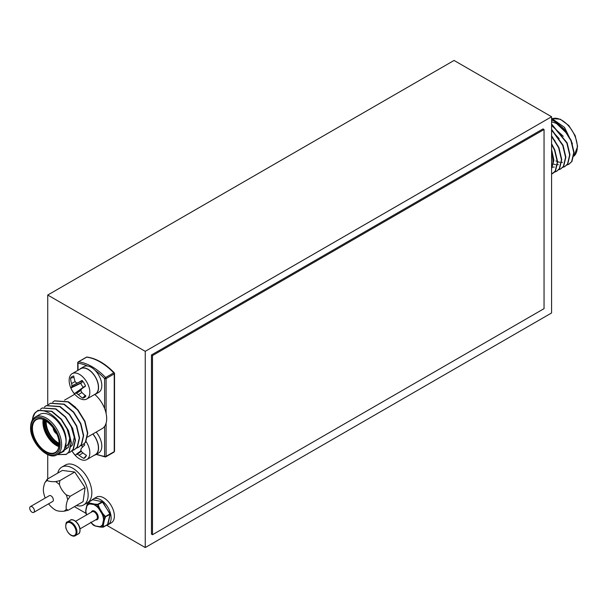 <?xml version="1.0" encoding="UTF-8"?>
<svg xmlns="http://www.w3.org/2000/svg" width="608" height="608" viewBox="0 0 608 608"><rect width="100%" height="100%" fill="white"/><g stroke="black" fill="none" stroke-linecap="round" stroke-linejoin="round"><path stroke-width="0.91" d="M551.585 312.96L551.585 116.751L145.251 351.34L145.251 547.55L551.585 312.96M145.251 547.55L106.681 525.282M85.888 513.274L74.419 506.654M145.251 351.34L47.736 295.04L47.736 404.898M47.736 454.602L47.736 478.861M551.585 116.751L454.062 60.45L47.736 295.04M152.494 534.721L544.046 308.651L544.046 129.512L152.494 355.574L152.494 534.721L151.46 534.12L151.46 354.973L152.494 355.574M544.046 129.512L543.012 128.911L151.46 354.973M57.068 454.647L63.886 451.303L66.059 442.115A21.728 12.548 -120 0 0 56.567 420.242A21.728 12.548 -120 0 0 39.824 414.42L35.393 416.982A21.728 12.548 60 0 1 52.136 422.803A21.728 12.548 60 0 1 61.621 444.668A21.728 12.548 60 0 1 57.122 454.617L61.552 452.063A21.728 12.548 -120 0 0 66.059 442.115C67.883 420.234 36.328 398.43 32.657 418.22L34.892 413.227L37.985 410.408L51.566 411.403L61.142 419.398L68.248 430.905L71.06 442.806L68.932 451.843L66.158 454.465L57.19 454.647M52.63 402.253L54.408 400.93L67.982 401.926L77.558 409.921L84.664 421.428L87.484 433.322L85.348 442.366L82.574 444.988L80.522 445.816M54.553 400.847L68.278 401.759L77.854 409.746L84.96 421.26L87.772 433.154L85.644 442.191L82.726 444.904M38.137 410.324L51.862 411.236L61.438 419.224L68.544 430.738L71.356 442.632L69.228 451.668L66.454 454.298L57.882 454.624M32.657 418.22A26.121 15.078 -120 0 0 32.361 420.006M40.318 409.359L42.096 408.044L55.67 409.032L65.246 417.027L72.352 428.541L75.164 440.435L73.036 449.472L70.262 452.101L68.21 452.93M42.241 407.96L55.966 408.865L65.542 416.86L72.648 428.366L75.46 440.26L73.332 449.297L70.414 452.01M44.422 406.988L46.2 405.673L59.774 406.668L69.35 414.656L76.456 426.17L79.268 438.064L77.14 447.1L74.366 449.73L72.314 450.558M46.345 405.589L60.07 406.494L69.646 414.489L76.752 425.995L79.564 437.897L77.436 446.933L74.518 449.639M48.526 404.616L50.304 403.302L63.878 404.297L73.454 412.285L80.56 423.799L83.38 435.693L81.244 444.729L78.47 447.359L76.418 448.187M50.449 403.218L64.174 404.122L73.75 412.118L80.856 423.632L83.668 435.526L81.54 444.562L78.622 447.275M87.552 437.053L102.19 428.602A21.728 12.548 -120 0 0 104.622 426.352A21.728 12.548 -120 0 0 106.689 418.654A21.728 12.548 -120 0 0 104.622 408.568A21.728 12.548 -120 0 0 94.84 394.539M96.566 454.168A51.194 29.556 -120 0 0 104.622 456.334A1.041 0.783 96.9 0 0 105.632 456.859A52.242 30.164 60 0 1 104.857 456.752M104.622 426.352L104.622 456.334A1.041 0.6 -0 0 0 106.096 456.334A1.041 0.6 60 0 1 105.883 456.813A1.041 0.6 60 0 1 105.632 456.859L106.043 456.616M106.096 423.183L106.096 456.334L114.228 451.645A1.041 0.6 60 0 1 114.008 452.124A1.041 0.6 60 0 1 113.757 452.17M114.236 372.734C105.199 363.554 96.132 358.325 87.012 357.071A1.041 0.783 96.9 0 0 86.617 357.154L78.493 361.844A52.242 30.164 60 0 1 105.632 377.515L113.757 372.826L114.236 372.734L114.228 373.89A1.041 0.6 -0 0 0 114.532 373.464A1.041 0.6 -0 0 0 114.228 373.031M86.199 357.398A1.041 0.6 60 0 1 86.366 357.2A1.041 0.6 60 0 1 86.617 357.154A52.242 30.164 -120 0 1 113.757 372.826A1.041 0.6 60 0 1 114.228 373.89L106.096 378.579L106.096 413.44M114.228 373.89L114.228 451.645A1.041 0.6 -0 0 0 114.532 451.22L114.532 373.464M66.812 427.834L70.163 439.744L68.446 447.23L64.684 450.019M70.916 425.463L74.267 437.372L72.55 444.858L71.151 446.416M67.997 447.822L65.535 447.838M75.742 407.459L69.076 402.207M82.566 380.988L81.996 382.447L80.788 383.268A9.112 5.259 -120 0 0 81.867 385.388A9.112 5.259 -120 0 0 83.25 387.304L74.396 393.695A12.137 7.007 60 0 1 72.42 390.99A12.137 7.007 60 0 1 70.908 387.972A23.104 1.938 -27.3 0 1 71.706 387.038A22.846 8.96 -40.7 0 1 71.987 385.746A22.846 18.597 -83.8 0 1 71.584 383.549A23.104 19.942 -124.7 0 1 70.558 378.184A12.137 7.007 60 0 1 71.919 376.694A12.137 7.007 60 0 1 73.431 376.063A12.137 7.007 60 0 1 73.773 376.01A23.104 17.617 56.3 0 0 74.982 381.246A22.846 15.709 24.8 0 0 76.236 382.873A22.846 5.244 -13.9 0 0 77.938 382.812A23.104 1.938 -27.3 0 1 82.08 380.403A12.137 7.007 60 0 1 85.568 386.133A23.104 0.388 144.6 0 1 81.632 388.877A22.846 6.665 130.9 0 0 80.856 390.45A22.846 16.294 89.3 0 0 81.753 392.358A23.104 17.617 56.3 0 0 85.91 395.914A12.137 7.007 60 0 1 85.348 396.712A12.137 7.007 60 0 1 84.55 397.412A12.137 7.007 60 0 1 82.703 398.096A23.104 19.942 -124.7 0 1 78.356 394.66A22.846 18.004 -162.9 0 1 76.608 393.33A22.846 7.547 157.7 0 1 75.4 393.095A23.104 0.388 144.6 0 1 74.396 393.695M69.51 383.709A14.63 8.444 60 0 1 71.873 373.844A14.63 8.444 60 0 1 72.17 373.662A14.63 8.444 60 0 1 86.488 381.588A14.63 8.444 60 0 1 87.096 398.81A14.63 8.444 60 0 1 86.8 398.992A14.63 8.444 60 0 1 76.768 396.279A23.165 23.165 0 0 1 69.51 383.709M86.8 398.992L95.388 394.037A14.63 8.444 -120 0 0 95.076 376.626A14.63 8.444 -120 0 0 80.758 368.706L72.17 373.662M83.25 387.304L84.877 386.506M82.437 380.836L77.938 382.812M85.53 386.027L81.632 388.877M85.226 395.42L82.703 398.096M81.898 392.502L78.356 394.66M80.902 390.359L76.608 393.33M84.459 386.49L75.4 393.095M80.788 383.268L70.908 387.972M81.996 382.447L71.706 387.038M79.549 382.105L71.987 385.746M75.194 381.543L71.584 383.549M73.971 377.332L70.558 378.184M94.141 394.759A14.835 8.565 -120 0 0 95.486 394.22A14.835 8.565 -120 0 0 95.486 377.089A14.835 8.565 -120 0 0 80.651 368.524A14.835 8.565 -120 0 0 79.519 369.421M95.486 394.22L98.739 392.342A14.835 8.565 -120 0 0 98.739 375.212A14.835 8.565 -120 0 0 83.904 366.647L80.651 368.524M84.17 443.886A12.137 7.007 60 0 1 84.77 444.957A23.104 2.584 139.2 0 0 81.305 448.37A22.846 9.242 124.6 0 0 80.773 450.156A22.846 17.085 76.7 0 0 81.89 452.056A23.104 17.252 42.6 0 0 86.427 455.316A12.137 7.007 60 0 1 85.394 457.224A12.137 7.007 60 0 1 85.348 457.277A12.137 7.007 60 0 1 83.805 458.379A23.104 19.578 -142 0 1 79.124 455.293A22.846 16.553 -173.9 0 1 77.307 454.199A22.846 4.697 152.3 0 1 76.22 454.298A23.104 2.584 139.2 0 0 75.666 455.59A12.137 7.007 60 0 1 73.5 453.15A12.137 7.007 60 0 1 72.01 450.847M86.078 441.492A14.63 8.444 60 0 1 88.114 458.47A14.63 8.444 60 0 1 86.8 459.564A14.63 8.444 60 0 1 76.768 456.851A23.165 23.165 0 0 1 71.98 450.885M86.8 459.564L95.388 454.609A14.63 8.444 -120 0 0 93.784 435.282A14.63 8.444 -120 0 0 92.781 434.028M81.586 445.474A9.112 5.259 -120 0 0 82.604 447.055M86.321 455.62L83.805 458.379M82.908 452.899L79.124 455.293M81.419 451.288L77.307 454.199M81.092 450.733L76.22 454.298M94.141 455.324A14.835 8.565 -120 0 0 95.486 454.792L98.739 452.914A14.835 8.565 -120 0 0 96.148 432.09M95.486 454.792A14.835 8.565 -120 0 0 92.895 433.968M552.588 173.63L555.507 170.916L557.642 161.88L554.823 149.986L551.585 143.739M551.585 174.146L555.218 171.084L557.346 162.047L554.534 150.153L551.585 144.392M569.012 164.152L571.93 161.439L574.058 152.403L571.246 140.509L564.14 128.995L554.564 121L551.585 119.654M566.808 165.064L568.86 164.236L571.634 161.606L573.762 152.57L570.95 140.676L563.844 129.162L554.268 121.174L551.585 119.936M564.9 166.516L567.826 163.81L569.954 154.766L567.142 142.872L551.585 124.017M562.696 167.436L564.756 166.607L567.53 163.978L569.658 154.941L566.846 143.047L551.585 124.366M560.796 168.887L563.722 166.174L565.85 157.138L563.031 145.244L551.585 129.375M558.592 169.807L560.652 168.978L563.426 166.349L565.554 157.312L562.742 145.418L551.585 129.8M556.692 171.258L559.611 168.545L561.746 159.509L558.927 147.615L551.585 135.82M554.488 172.178L556.548 171.342L559.322 168.72L561.45 159.684L558.638 147.782L551.585 136.336M551.585 153.041A21.728 12.548 60 0 1 552.915 161.029A21.728 12.548 60 0 1 551.585 167.481M551.585 118.332L564.528 127.361L572.462 143.8M551.585 149.332L553.888 160.284L551.585 168.614M567.393 133.935L556.472 123.485L551.585 121.737M555.894 160.991L556.396 161.234M557.635 161.751L559.748 162.306M561.655 162.42L562.491 162.336M563.289 136.306L551.585 125.461M553.508 164.107L555.644 164.677M557.551 164.791L558.387 164.7M559.185 138.677L551.585 130.378M552.474 167.154L554.283 167.071M555.074 141.041L551.585 136.542M102.76 502.041L97.531 504.868L97.736 504.306L98.169 504.663L99.469 508.06L102.965 513.783L102.471 514.186A12.814 7.395 60 0 1 103.421 517.119A12.814 7.395 60 0 1 103.824 519.939L104.424 519.962L105.534 516.815L104.941 516.99L102.228 514.246L102.965 513.783L105.412 516.519L109.866 513.95L109.995 514.512L104.941 516.99L103.55 519.855L102.516 524.613A0.623 0.486 -147.8 0 0 102.775 524.81A0.623 0.479 3.9 0 0 103.39 524.719L103.413 526.938A0.623 0.517 175.1 0 1 102.76 527.06L102.775 524.81A12.814 7.395 60 0 1 99.72 526.893A0.623 0.502 -99.9 0 1 99.537 526.642A12.502 7.22 -120 0 0 102.516 524.613A0.623 0.433 -167.8 0 0 103.39 524.719L104.424 519.962A0.623 0.433 -167.8 0 1 103.55 519.855A12.502 7.22 -120 0 0 103.155 517.112A12.502 7.22 -120 0 0 102.228 514.246L98.724 508.524A12.502 7.22 -120 0 0 94.43 504.936A0.623 0.456 -77.9 0 1 94.734 504.116L97.736 504.306L102.19 501.729L92.811 499.73L88.358 502.299L90.212 503.15A0.623 0.502 110.2 0 0 89.84 503.652L87.947 502.816A0.623 0.54 -60.9 0 1 88.358 502.299L88.122 502.466M94.734 504.116L90.212 503.15A0.623 0.456 -77.9 0 0 89.9 503.971A12.502 7.22 -120 0 0 86.921 506A0.623 0.433 -167.8 0 1 86.754 505.605L85.728 510.363A0.623 0.433 -167.8 0 0 85.895 510.75L85.766 512.894L86.511 514.976M87.932 502.793L86.784 505.727A12.814 7.395 60 0 1 89.84 503.652M85.72 510.401A0.623 0.479 3.9 0 0 85.736 510.606A12.814 7.395 60 0 0 86.138 513.426A12.814 7.395 60 0 0 86.564 514.946M86.921 506L85.88 510.735M86.503 514.984L85.766 512.894A0.623 0.517 175.1 0 1 85.743 512.635M103.406 526.969L99.72 526.893A0.623 0.395 -84.1 0 0 99.917 527.014A0.623 0.456 -77.9 0 1 99.537 526.642L95.084 525.905A0.623 0.502 110.2 0 0 95.289 526.019M100.115 526.954A0.623 0.395 -84.1 0 1 99.917 527.014L102.965 527.204M107.973 523.853A0.623 0.433 -167.8 0 1 107.867 524.37L102.813 527.128M109.995 513.874L110.01 513.897A0.623 0.433 -167.8 0 1 109.995 514.512L107.563 524.567M110.101 513.828L102.19 501.729A0.623 0.456 -77.9 0 1 102.448 501.684A0.623 0.623 0 0 1 102.851 501.972L109.957 514.14M93.153 524.993L95.084 525.905A12.814 7.395 60 0 1 90.957 522.546M93.161 525.008L90.668 522.226L93.176 525.016A0.623 0.54 119.1 0 0 93.457 525.175M95.593 525.981A0.623 0.456 -77.9 0 1 95.015 525.677A12.502 7.22 -120 0 1 91.063 522.485M98.884 508.318L97.531 504.868L94.476 504.64A12.814 7.395 60 0 1 98.884 508.318L99.469 508.06L98.884 508.318M89.9 503.971L94.476 504.64M106.362 525.35A14.835 8.565 -120 0 0 108.049 524.742L111.302 522.865A14.835 8.565 -120 0 0 111.302 505.734A14.835 8.565 -120 0 0 96.467 497.169L93.214 499.046A14.835 8.565 -120 0 0 91.846 500.202M108.049 524.742A14.835 8.565 -120 0 0 108.049 507.612A14.835 8.565 -120 0 0 93.214 499.046M94.407 504.739A9.819 5.67 60 0 1 94.84 504.123M30.4 506.608L49.324 495.68A3.344 1.93 60 0 1 52.478 497.306A3.344 1.93 60 0 1 52.668 501.471L33.744 512.4A3.344 1.93 60 0 1 30.59 510.781A3.344 1.93 60 0 1 30.4 506.608A3.344 1.93 60 0 1 33.554 508.235A3.344 1.93 60 0 1 33.744 512.4M66.264 494.882A17.45 10.078 60 0 1 67.67 499.882L70.201 496.257L66.264 494.882A20.216 16.408 -130.7 0 1 62.13 490.109A20.216 16.408 -130.7 0 1 59.394 484.538L59.835 480.639L55.548 481.635A17.45 10.078 60 0 1 59.394 484.538M55.548 481.635A20.216 6.658 164.3 0 1 47.333 480.571L47.424 479.036L44.893 482.668A17.45 10.078 60 0 1 47.333 480.571M44.893 482.668A20.216 9.751 127.1 0 0 43.442 491.294A25.969 25.969 0 0 0 45.235 498.043M46.945 479.385L62.335 470.432L74.738 472.036L85.112 487.646L83.076 501.661L68.172 510.264L66.325 509.162A17.45 10.078 60 0 1 63.886 511.26L68.172 510.264M59.835 480.639L74.738 472.036M70.201 496.257L85.112 487.646M66.325 509.162A20.216 9.751 -52.9 0 1 67.67 499.882M55.526 510.12L55.67 510.196A17.45 10.078 60 0 1 54.279 509.306L55.526 510.12M55.67 510.196A20.216 6.658 -15.7 0 0 63.886 511.26M76.433 505.499A21.835 12.608 -120 0 0 83.623 504.959L87.316 502.824A21.835 12.608 -120 0 0 91.481 488.809A21.835 12.608 -120 0 0 80.742 469.308A21.835 12.608 -120 0 0 65.482 464.998L61.788 467.134A21.835 12.608 -120 0 0 57.722 473.092M83.623 504.959A21.835 12.608 -120 0 0 87.788 490.937A21.835 12.608 -120 0 0 77.049 471.443A21.835 12.608 -120 0 0 61.788 467.134M60.146 444.668A20.687 11.947 -120 0 0 45.516 419.338A20.687 11.947 -120 0 0 30.886 427.781A20.687 11.947 -120 0 0 45.516 453.12A20.687 11.947 -120 0 0 60.146 444.668M31.852 428.336A19.327 11.157 60 0 1 45.516 420.44A19.327 11.157 60 0 1 59.189 444.114A19.327 11.157 60 0 1 45.516 452.01A19.327 11.157 60 0 1 31.852 428.336M45.668 420.531A18.909 10.921 -120 0 0 36.358 419.68A18.909 10.921 -120 0 0 32.444 428.336A18.909 10.921 -120 0 0 40.698 447.366A18.909 10.921 -120 0 0 55.267 452.428A18.909 10.921 -120 0 0 59.181 444.114M69.677 437.714A18.909 10.921 60 0 1 65.869 446.31M58.839 446.622A18.909 10.921 60 0 1 42.932 422.279A18.909 10.921 60 0 1 43.176 419.49M43.73 419.702A18.491 10.678 -120 0 0 43.525 422.279A18.491 10.678 -120 0 0 58.93 446.029M59.006 445.36A17.655 10.192 60 0 1 44.11 422.621A17.655 10.192 60 0 1 44.346 419.976M44.893 420.25A17.237 9.956 -120 0 0 44.703 422.621A17.237 9.956 -120 0 0 59.044 444.752M69.928 437.327A17.237 9.956 60 0 1 69.76 438.657M59.06 443.886A17.237 9.956 60 0 1 45.592 422.104A17.237 9.956 60 0 1 45.661 420.668M46.223 421.01A16.819 9.713 -120 0 0 46.185 422.104A16.819 9.713 -120 0 0 59.052 443.224M86.366 357.2L78.242 361.889A1.041 1.041 0 0 0 77.718 362.801A1.041 0.6 -0 0 1 78.022 362.368A1.041 0.6 60 0 1 78.242 361.889A1.041 0.6 60 0 1 78.493 361.844A1.041 0.783 -83.1 0 0 78.022 363.227L78.022 370.28M77.718 370.462L77.718 362.801A1.041 0.6 -0 0 0 78.022 363.227A51.194 29.556 -120 0 1 87.506 366.008M104.622 408.568L104.622 378.579A1.041 0.6 -0 0 0 106.096 378.579A1.041 0.6 60 0 0 105.632 377.515L104.622 378.579A51.194 29.556 -120 0 0 95.137 370.416M54.059 428.974A4.18 2.409 -120 0 0 56.065 432.455M53.352 427.948L53.352 427.948A4.598 2.652 60 0 0 56.605 433.58M53.2 427.743A4.803 2.774 -120 0 0 53.2 427.865A4.803 2.774 -120 0 0 56.704 433.808M573.861 156.15A21.728 12.548 -120 0 0 577.296 146.954A21.728 12.548 -120 0 0 568.723 126.084A21.728 12.548 -120 0 0 552.573 118.598L560.333 119.229L568.784 125.522L575.214 135.69L577.6 146.52L573.853 156.165M80.036 528.846L96.474 519.361A4.385 2.531 -120 0 0 97.234 516.192A4.385 2.531 -120 0 0 92.082 511.761L75.65 521.246M91.314 512.21A5.016 2.896 60 0 1 94.673 511.184A5.016 2.896 60 0 1 98.101 516.032A5.016 2.896 60 0 1 95.699 519.81M78.303 533.953A7.942 4.583 -120 0 0 79.686 528.223A7.942 4.583 -120 0 0 70.361 520.205L67.404 521.907A7.942 4.583 60 0 1 76.73 529.925A7.942 4.583 60 0 1 75.346 535.663L78.303 533.953C79.785 533.512 80.309 531.529 79.876 527.987C77.718 520.44 71.227 518.51 70.361 520.205M65.998 527.987A7.311 4.226 -120 0 0 72.481 535.633A7.311 4.226 -120 0 0 75.863 530.092A7.311 4.226 -120 0 0 69.38 522.447A7.311 4.226 -120 0 0 65.998 527.987M85.895 510.75A12.502 7.22 -120 0 0 86.678 514.885M35.393 416.982C32.3 418.79 30.696 422.248 30.582 427.356C29.853 442.548 48.632 461.214 57.122 454.617M36.358 419.68C42.469 413.995 59.873 430.418 59.06 443.946C58.9 448.324 57.638 451.151 55.267 452.428M69.798 437.547C68.78 443.566 67.435 446.515 65.763 446.378M69.988 437.775L69.707 439.326M64.539 400.148L74.754 394.25M105.23 456.95L96.17 454.396M105.883 456.813L114.008 452.124M53.078 427.576L56.787 433.998M75.346 535.663C73.902 537.008 68.544 535.975 65.831 527.873C65.641 523.731 66.166 521.748 67.404 521.907M87.917 502.611L86.777 505.537M85.713 510.454L85.736 512.764M110.177 514.284L108.049 524.134M103.299 527.121L107.745 524.544M93.298 525.114L95.243 526.011M99.856 526.999L95.327 526.034M88.175 502.322L92.629 499.753M48.579 503.834A25.969 25.969 0 0 0 54.279 509.306"/></g></svg>
